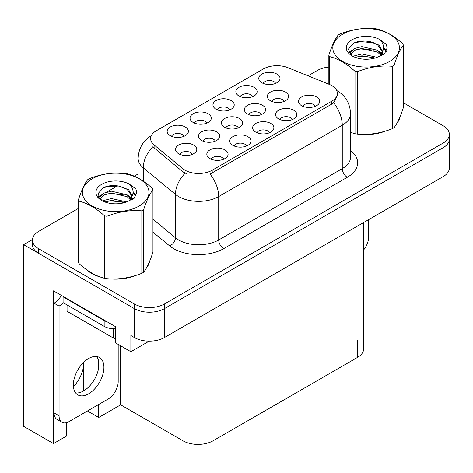 <?xml version="1.0" encoding="UTF-8"?>
<svg xmlns="http://www.w3.org/2000/svg" width="473" height="473" viewBox="0 0 473 473"><rect width="100%" height="100%" fill="white"/><g stroke="black" fill="none" stroke-linecap="round" stroke-linejoin="round"><path stroke-width="0.71" d="M183.991 136.313A6.38 3.683 0 0 0 182.282 134.521A6.38 3.683 0 0 0 175.997 133.587A6.38 3.683 0 0 0 171.551 136.313M185.286 127.001A10.631 6.137 0 0 0 171.669 126.315A10.631 6.137 0 0 0 168.146 133.942A10.631 6.137 0 0 0 170.256 135.68A10.631 6.137 0 0 0 187.397 133.942A10.631 6.137 0 0 0 185.286 127.001M238.274 127.881A6.38 3.683 0 0 0 236.565 126.09A6.38 3.683 0 0 0 230.28 125.156A6.38 3.683 0 0 0 225.834 127.881M239.569 118.569A10.631 6.137 0 0 0 225.952 117.883A10.631 6.137 0 0 0 222.428 125.511A10.631 6.137 0 0 0 224.539 127.249A10.631 6.137 0 0 0 241.679 125.511A10.631 6.137 0 0 0 239.569 118.569M246.581 145.997A6.38 3.683 0 0 0 244.872 144.206A6.38 3.683 0 0 0 238.587 143.272A6.38 3.683 0 0 0 234.141 145.997M247.876 136.685A10.631 6.137 0 0 0 234.259 135.999A10.631 6.137 0 0 0 230.735 143.626A10.631 6.137 0 0 0 232.846 145.365A10.631 6.137 0 0 0 249.986 143.626A10.631 6.137 0 0 0 247.876 136.685M261.22 114.637A6.38 3.683 0 0 0 259.511 112.84A6.38 3.683 0 0 0 253.226 111.912A6.38 3.683 0 0 0 248.78 114.637M262.515 105.319A10.631 6.137 0 0 0 248.899 104.639A10.631 6.137 0 0 0 245.375 112.261A10.631 6.137 0 0 0 247.485 113.999A10.631 6.137 0 0 0 264.626 112.261A10.631 6.137 0 0 0 262.515 105.319M229.807 109.86A6.38 3.683 0 0 0 228.098 108.069A6.38 3.683 0 0 0 221.813 107.135A6.38 3.683 0 0 0 217.367 109.86M231.102 100.548A10.631 6.137 0 0 0 217.479 99.862A10.631 6.137 0 0 0 213.962 107.489A10.631 6.137 0 0 0 216.072 109.228A10.631 6.137 0 0 0 233.213 107.489A10.631 6.137 0 0 0 231.102 100.548M223.676 159.224A6.38 3.683 0 0 0 221.961 157.432A6.38 3.683 0 0 0 215.682 156.498A6.38 3.683 0 0 0 211.23 159.224M224.971 149.911A10.631 6.137 0 0 0 211.348 149.226A10.631 6.137 0 0 0 207.83 156.853A10.631 6.137 0 0 0 209.935 158.585A10.631 6.137 0 0 0 227.081 156.853A10.631 6.137 0 0 0 224.971 149.911M275.623 83.414A6.38 3.683 0 0 0 273.908 81.616A6.38 3.683 0 0 0 267.629 80.682A6.38 3.683 0 0 0 263.183 83.414M276.918 74.095A10.631 6.137 0 0 0 263.295 73.41A10.631 6.137 0 0 0 259.778 81.037A10.631 6.137 0 0 0 261.888 82.775A10.631 6.137 0 0 0 279.029 81.037A10.631 6.137 0 0 0 276.918 74.095M292.397 119.545A6.38 3.683 0 0 0 290.688 117.753A6.38 3.683 0 0 0 284.403 116.819A6.38 3.683 0 0 0 279.957 119.545M293.692 110.233A10.631 6.137 0 0 0 280.075 109.547A10.631 6.137 0 0 0 276.551 117.174A10.631 6.137 0 0 0 278.662 118.912A10.631 6.137 0 0 0 295.802 117.174A10.631 6.137 0 0 0 293.692 110.233M215.327 141.131A6.38 3.683 0 0 0 213.619 139.34A6.38 3.683 0 0 0 207.334 138.406A6.38 3.683 0 0 0 202.887 141.131M216.622 131.819A10.631 6.137 0 0 0 203 131.133A10.631 6.137 0 0 0 199.482 138.76A10.631 6.137 0 0 0 201.593 140.499A10.631 6.137 0 0 0 218.733 138.76A10.631 6.137 0 0 0 216.622 131.819M252.718 96.634A6.38 3.683 0 0 0 251.003 94.842A6.38 3.683 0 0 0 244.718 93.908A6.38 3.683 0 0 0 240.272 96.634M254.013 87.322A10.631 6.137 0 0 0 240.39 86.636A10.631 6.137 0 0 0 236.867 94.263A10.631 6.137 0 0 0 238.977 96.001A10.631 6.137 0 0 0 256.118 94.263A10.631 6.137 0 0 0 254.013 87.322M206.902 123.086A6.38 3.683 0 0 0 205.187 121.295A6.38 3.683 0 0 0 198.908 120.361A6.38 3.683 0 0 0 194.456 123.086M208.197 113.774A10.631 6.137 0 0 0 194.574 113.088A10.631 6.137 0 0 0 191.057 120.716A10.631 6.137 0 0 0 193.161 122.454A10.631 6.137 0 0 0 210.302 120.716A10.631 6.137 0 0 0 208.197 113.774M284.172 101.388A6.38 3.683 0 0 0 282.458 99.596A6.38 3.683 0 0 0 276.179 98.662A6.38 3.683 0 0 0 271.727 101.388M285.467 92.069A10.631 6.137 0 0 0 271.845 91.39A10.631 6.137 0 0 0 268.327 99.017A10.631 6.137 0 0 0 270.432 100.749A10.631 6.137 0 0 0 287.572 99.017A10.631 6.137 0 0 0 285.467 92.069M192.381 154.381A6.38 3.683 0 0 0 190.666 152.59A6.38 3.683 0 0 0 184.387 151.656A6.38 3.683 0 0 0 179.935 154.381M193.676 145.069A10.631 6.137 0 0 0 180.053 144.383A10.631 6.137 0 0 0 176.535 152.01A10.631 6.137 0 0 0 178.64 153.743A10.631 6.137 0 0 0 195.781 152.01A10.631 6.137 0 0 0 193.676 145.069M269.492 132.771A6.38 3.683 0 0 0 267.777 130.98A6.38 3.683 0 0 0 261.498 130.045A6.38 3.683 0 0 0 257.046 132.771M270.787 123.459A10.631 6.137 0 0 0 257.164 122.773A10.631 6.137 0 0 0 253.646 130.4A10.631 6.137 0 0 0 255.751 132.138A10.631 6.137 0 0 0 272.891 130.4A10.631 6.137 0 0 0 270.787 123.459M315.308 106.324A6.38 3.683 0 0 0 313.593 104.527A6.38 3.683 0 0 0 307.314 103.593A6.38 3.683 0 0 0 302.862 106.324M316.603 97.006A10.631 6.137 0 0 0 302.98 96.321A10.631 6.137 0 0 0 299.462 103.948A10.631 6.137 0 0 0 301.567 105.686A10.631 6.137 0 0 0 318.707 103.948A10.631 6.137 0 0 0 316.603 97.006M331.744 85.601A19.133 11.045 0 0 0 329.184 84.365L287.927 67.686A19.133 11.045 0 0 0 263.426 68.928L156.25 130.802A19.133 11.045 0 0 0 150.645 138.613A19.133 11.045 0 0 0 154.103 144.951L182.992 168.772A19.133 11.045 0 0 0 212.194 170.245L331.744 101.222A19.133 11.045 0 0 0 337.344 93.412A19.133 11.045 0 0 0 331.744 85.601M32.471 239.586L23.65 244.677L134.379 308.609A21.255 12.274 0 0 0 164.444 308.609L443.124 147.712A21.255 12.274 0 0 0 449.35 139.032A21.255 12.274 0 0 1 443.124 147.712L164.444 308.609A21.255 12.274 0 0 1 134.379 308.609L38.68 253.357A21.255 12.274 0 0 1 32.454 244.677L32.454 240.048A21.255 12.274 0 0 0 38.68 248.727L134.379 303.979A21.255 12.274 0 0 0 164.444 303.979L443.124 143.083A21.255 12.274 0 0 0 449.35 134.403A21.255 12.274 0 0 0 443.124 125.729L403.38 102.783M66.64 422.637L66.64 436.005L53.514 443.585L53.514 290.848L115.542 326.66L115.542 342.86L130.873 351.711L130.873 335.511L134.379 337.533A21.255 12.274 0 0 0 164.444 337.533L443.124 176.642A21.255 12.274 0 0 0 449.35 167.962L449.35 134.403M149.202 341.128L130.873 351.711M53.514 443.585L23.65 426.344L23.65 244.677M363.672 222.511L363.672 348.761A21.255 12.274 180 0 1 357.446 357.44L213.045 440.806A21.255 12.274 180 0 1 182.98 440.806L120.65 404.823L120.65 345.81M120.65 404.823L98.709 417.493L98.709 404.474M98.709 367.403L98.709 361.709M87.434 410.984L98.709 417.493M73.427 386.642A22.674 13.09 120 0 0 83.674 363.453L82.964 363.045M83.674 390.881L83.674 363.453M86.589 269.681A34.015 19.635 0 0 0 91.644 273.4A34.015 19.635 0 0 0 100.714 277.148M337.344 93.412L337.344 95.759L333.595 102.765L331.744 104.107L210.042 174.099A24.803 14.32 60 0 1 218.709 196.573A28.345 16.366 180 0 1 178.623 196.573A28.345 16.366 180 0 1 175.448 194.385L143.254 167.844A28.345 16.366 180 0 1 138.134 158.455L138.134 178.043M187.29 174.099L182.992 171.924L152.814 146.801A24.803 16.585 129.5 0 0 143.254 167.844L143.254 181.165M350.564 132.405A34.015 19.635 0 0 0 351.137 132.57M360.302 134.285A34.015 19.635 0 0 0 385.495 131.074M396.983 123.181A34.015 19.635 0 0 0 399.945 116.943M109.878 278.863A34.015 19.635 0 0 0 135.077 275.653M146.559 267.765A34.015 19.635 0 0 0 149.527 261.528M328.847 67.054A21.255 12.274 0 0 0 317.359 70.477L308.083 75.834M138.134 173.952L134.279 176.175M117.511 185.859L106.715 192.091M78.429 208.422L38.68 231.368A21.255 12.274 0 0 0 32.454 240.048M368.621 219.655L368.621 237.074A14.172 8.183 -60 0 1 363.672 249.91M398.774 119.634A33.66 19.434 180 0 1 398.408 120.408M382.119 132.032A33.66 19.434 180 0 1 364.961 134.356M342.564 34.227A33.305 19.227 -0 0 0 342.564 61.419A33.305 19.227 -0 0 0 389.663 61.419A33.305 19.227 -0 0 0 389.663 34.227A33.305 19.227 -0 0 0 342.564 34.227M350.564 132.369L355.004 133.741A38.266 22.089 -0 0 0 357.428 134.113C368.993 135.124 380.605 133.327 392.271 128.721A38.266 22.089 -0 0 0 393.169 128.218A38.266 22.089 -0 0 0 394.044 127.698C397.143 123.825 400.253 117.121 403.38 107.584L403.38 45.148A38.266 22.089 -0 0 0 402.73 43.747C394.204 36.025 385.702 31.117 377.223 29.024A38.266 22.089 -0 0 0 374.799 28.646C363.14 27.653 351.522 29.45 339.957 34.038A38.266 22.089 -0 0 0 339.058 34.541A38.266 22.089 -0 0 0 338.183 35.061C335.061 38.993 331.945 45.698 328.847 55.175A38.266 22.089 -0 0 0 329.498 56.577L329.498 84.496M355.004 133.741L355.004 71.305C346.478 63.577 337.976 58.67 329.498 56.577M355.004 71.305A38.266 22.089 -0 0 0 357.428 71.677L357.428 134.113M392.271 128.721L392.271 66.285C380.7 65.274 369.088 67.071 357.428 71.677M392.271 66.285A38.266 22.089 -0 0 0 393.169 65.782A38.266 22.089 -0 0 0 394.044 65.262L394.044 127.698M377.135 57.345L361.922 53.981L354.661 55.79L353.29 56.535M375.012 58.037L361.922 55.82L355.229 57.375M381.894 55.442L381.746 55.057M381.297 54.129L377.566 50.28L361.922 46.632L354.661 48.441L350.469 52.024L349.919 53.969M380.7 55.045L377.566 52.119L361.922 48.471L354.661 50.28L350.251 54.33M379.275 56.636L381.764 53.183L382.308 50.765L379.05 45.136L370.164 41.707C364.104 40.471 358.711 40.903 353.987 42.99L348.288 49.21L352.119 55.867M381.457 55.672L382.314 52.219M382.261 51.486L377.566 44.769L370.59 41.79M352.113 39.744A19.795 11.429 -0 0 0 352.113 55.909A19.795 11.429 -0 0 0 376.863 57.422L384.584 53.68L387.186 47.826L386.293 44.332L379.807 39.566A19.795 11.429 -0 0 0 352.113 39.744M379.807 39.566C383.928 43.764 384.584 48.299 381.764 53.183M328.847 84.229L328.847 55.175M403.38 45.148C400.276 49.026 397.166 55.731 394.044 65.262M373.558 57.422L360.663 56.317L355.525 57.251M382.982 54.815L382.078 54.088M381.534 53.691L380.611 53.088M373.558 50.073L360.663 48.967L355.525 49.902M350.564 51.841L349.056 52.775M386.205 51.492L383.485 47.921M373.611 42.741L360.663 41.624L353.757 43.102M387.18 48.004L386.293 44.332M383.573 54.43L382.243 53.289M381.841 52.994L378.672 51.096M351.817 50.304L348.713 52.101M386.429 51.054L383.485 46.998M148.351 264.218A33.66 19.434 180 0 1 147.99 264.986M131.695 276.61A33.66 19.434 180 0 1 114.537 278.94M96.527 275.493A33.66 19.434 180 0 1 91.892 273.258A33.66 19.434 180 0 1 88.841 271.23M67.054 304.914L67.054 310.43A3.542 2.046 0 0 0 68.094 311.878L113.189 337.911A3.542 2.046 0 0 0 115.542 338.508M88.634 393.802A21.61 12.475 120 0 0 102.753 374.758A21.61 12.475 120 0 0 99.442 357.44A21.61 12.475 120 0 0 88.634 358.51A21.61 12.475 120 0 0 74.515 377.555A21.61 12.475 120 0 0 77.832 394.872A21.61 12.475 120 0 0 88.634 393.802M96.64 356.5A21.61 12.475 -60 0 1 96.965 374.173A21.61 12.475 -60 0 1 83.626 390.905A21.61 12.475 -60 0 1 75.621 392.915M118.197 344.391L118.197 381.652A14.172 8.183 -60 0 1 108.175 399.011L69.093 421.573A14.172 8.183 -60 0 1 62.01 422.277A14.172 8.183 -60 0 1 59.072 415.785L59.072 306.09L54.064 303.199A14.172 8.183 120 0 0 61.348 295.371M63.199 302.685A14.172 8.183 -60 0 1 59.072 306.09M62.01 422.277L56.997 419.38A14.172 8.183 -60 0 1 54.064 412.894L54.064 303.199M107.377 321.942A14.172 8.183 180 0 1 104.166 320.552L63.08 296.831A14.172 8.183 0 0 0 63.506 296.618M104.166 320.552L104.166 326.34A14.172 8.183 0 0 0 115.542 328.7M63.08 296.831L63.08 302.619L104.166 326.34M92.14 178.806A33.305 19.227 -0 0 0 92.14 205.997A33.305 19.227 -0 0 0 139.239 205.997A33.305 19.227 -0 0 0 139.239 178.806A33.305 19.227 -0 0 0 92.14 178.806M88.634 179.119A38.266 22.089 -0 0 0 87.765 179.639C84.637 183.571 81.527 190.282 78.429 199.76A38.266 22.089 -0 0 0 79.074 201.155L79.074 263.591C87.558 271.289 96.06 276.197 104.58 278.319A38.266 22.089 -0 0 0 107.004 278.692C118.569 279.703 130.187 277.911 141.847 273.305A38.266 22.089 -0 0 0 142.745 272.797A38.266 22.089 -0 0 0 143.621 272.277C146.719 268.404 149.829 261.699 152.956 252.162L152.956 189.726A38.266 22.089 -0 0 0 152.306 188.331C143.786 180.603 135.284 175.696 126.799 173.603A38.266 22.089 -0 0 0 124.381 173.23C112.716 172.231 101.104 174.029 89.539 178.617A38.266 22.089 -0 0 0 88.634 179.119M104.58 278.319L104.58 215.883C96.06 208.161 87.558 203.248 79.074 201.155M104.58 215.883A38.266 22.089 -0 0 0 107.004 216.256L107.004 278.692M141.847 273.305L141.847 210.869C130.282 209.852 118.67 211.65 107.004 216.256M141.847 210.869A38.266 22.089 -0 0 0 142.745 210.361A38.266 22.089 -0 0 0 143.621 209.841L143.621 272.277M78.429 199.76L78.429 262.196A38.266 22.089 -0 0 0 79.074 263.591M126.711 201.924L111.498 198.559L104.237 200.369L102.866 201.114M124.588 202.615L111.498 200.398L104.811 201.953M131.476 200.026L131.328 199.636M130.873 198.707L127.148 194.858L111.498 191.216L104.237 193.019L100.045 196.602L99.496 198.548M130.276 199.624L127.148 196.697L111.498 193.049L104.237 194.858L99.827 198.908M128.851 201.214L131.34 197.767L131.89 195.343L128.632 189.72L119.74 186.291C113.686 185.055 108.293 185.481 103.569 187.574L97.864 193.788L101.695 200.451M131.033 200.25L131.89 196.803M131.843 196.064L127.148 189.348L120.166 186.368M101.695 184.322A19.795 11.429 -0 0 0 101.695 200.487A19.795 11.429 -0 0 0 126.439 202.001L134.161 198.258L136.762 192.405L135.875 188.91L129.383 184.151A19.795 11.429 -0 0 0 101.695 184.322M129.383 184.151C133.51 188.343 134.161 192.878 131.34 197.761M152.956 189.726C149.858 193.605 146.742 200.31 143.621 209.841M123.14 202.001L110.239 200.895L105.107 201.829M132.564 199.393L131.66 198.666M131.11 198.27L130.187 197.667M123.14 194.651L110.239 193.552L105.107 194.486M100.146 196.425L98.632 197.353M135.781 196.07L133.067 192.499M123.193 187.32L110.239 186.202L103.333 187.68M136.756 192.582L135.875 188.91M133.15 199.009L131.819 197.874M131.423 197.572L128.248 195.674M101.393 194.882L98.289 196.685M136.005 195.633L133.061 191.577M443.124 176.642L443.124 143.083M164.444 337.533L164.444 303.979M134.379 337.533L134.379 303.979M213.045 440.806L213.045 309.478M357.446 357.44L357.446 340.081M182.98 440.806L182.98 326.831M154.103 144.951L154.103 148.102M182.992 168.772L182.992 171.924M212.194 170.245L212.194 173.13M331.744 101.222L331.744 104.107M350.564 150.568A35.428 20.457 180 0 1 347.277 177.304L223.717 248.638A7.083 4.091 60 0 1 218.709 239.965L342.263 168.625A28.345 16.366 0 0 0 350.564 157.054L350.564 113.662A28.345 16.366 180 0 1 342.263 125.233A24.803 14.32 -120 0 0 333.595 102.765M223.717 248.638A35.428 20.457 180 0 1 173.615 248.638A35.428 20.457 180 0 1 169.641 245.907L152.956 232.148M185.109 173.236A24.803 16.585 129.5 0 0 175.448 194.385L175.448 237.777A28.345 16.366 0 0 0 178.623 239.965A28.345 16.366 0 0 0 218.709 239.965L218.709 196.573L342.263 125.233L342.263 168.625A7.083 4.091 60 0 0 347.277 177.304M38.68 248.727L38.68 253.357M152.956 219.23L175.448 237.777A7.083 4.742 -50.5 0 1 169.641 245.907M113.189 337.911L113.189 328.717M68.094 311.878L68.094 305.511M59.072 415.785L54.064 412.894M350.564 113.662C350.085 103.475 345.603 95.83 337.125 90.739L336.652 90.473M151.567 135.532C143.088 140.623 138.613 148.268 138.134 158.455M399.774 117.369L399.774 117.765M149.35 261.947L149.35 262.344"/></g></svg>
